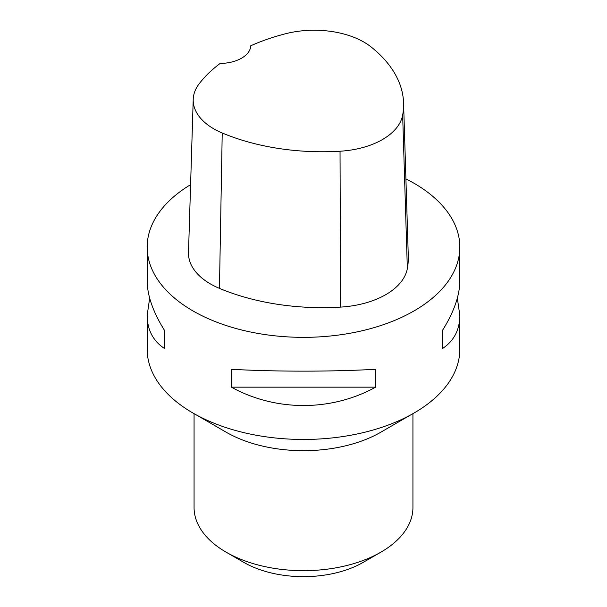 <?xml version="1.0" encoding="UTF-8"?>
<svg xmlns="http://www.w3.org/2000/svg" width="607" height="607" viewBox="0 0 607 607"><rect width="100%" height="100%" fill="white"/><g stroke="black" fill="none" stroke-linecap="round" stroke-linejoin="round"><path stroke-width="0.91" d="M457.337 298.143L459.833 315.39L459.833 349.207A156.333 90.261 180 0 1 303.5 439.46A156.333 90.261 180 0 1 147.167 349.207L147.167 315.39L149.663 298.143M405.916 178.898A156.333 90.261 180 0 1 414.042 183.268A156.333 90.261 180 0 1 459.833 247.087A156.333 90.261 180 0 1 303.5 337.348A156.333 90.261 180 0 1 147.167 247.087A156.333 90.261 180 0 1 190.59 184.657M231.381 387.16L231.381 369.291C275.76 371.765 331.24 371.765 375.619 369.291L375.619 387.16C331.24 411.637 275.76 411.637 231.381 387.16L375.619 387.16M459.833 315.39C459.719 330.026 453.846 341.142 442.207 348.722L442.207 330.845C453.846 312.294 459.719 295.647 459.833 280.904L459.833 247.087M147.167 247.087L147.167 280.904C147.281 295.647 153.154 312.294 164.793 330.845L164.793 348.722C153.154 341.142 147.281 330.026 147.167 315.39M403.579 103L408.291 256.124A175.097 101.088 180 0 1 407.343 268.59A75.04 43.325 180 0 1 340.535 307.104A175.097 101.088 180 0 1 219.453 288.378A75.04 43.325 180 0 1 188.504 252.542L193.216 99.419A70.329 40.601 180 0 1 199.255 83.66A170.377 98.372 180 0 1 220.129 63.454A31.268 18.051 180 0 0 250.744 45.768A170.377 98.372 180 0 1 285.563 33.749A70.329 40.601 180 0 1 371.143 46.982A170.377 98.372 180 0 1 403.579 103A170.377 98.372 180 0 1 402.653 115.125A70.329 40.601 180 0 1 340.041 151.226A170.377 98.372 180 0 1 222.223 132.994A70.329 40.601 180 0 1 193.216 99.419M442.207 330.845L442.207 348.722M164.793 348.722L164.793 330.845M195.97 414.725L226.016 432.116A109.435 63.181 0 0 0 226.115 432.176A109.435 63.181 0 0 0 380.984 432.116L411.03 414.725M194.065 413.663L194.065 507.49A109.435 63.181 0 0 0 226.115 552.165L243.802 562.37A84.419 48.742 0 0 0 243.809 562.378A84.419 48.742 0 0 0 363.198 562.37L380.885 552.165A109.435 63.181 0 0 0 412.935 507.49L412.935 413.663M243.809 562.378L226.115 552.165A109.435 63.181 0 0 0 380.885 552.165M402.653 115.125L407.343 268.59M340.041 151.226L340.535 307.104M222.223 132.994L219.453 288.378"/></g></svg>
